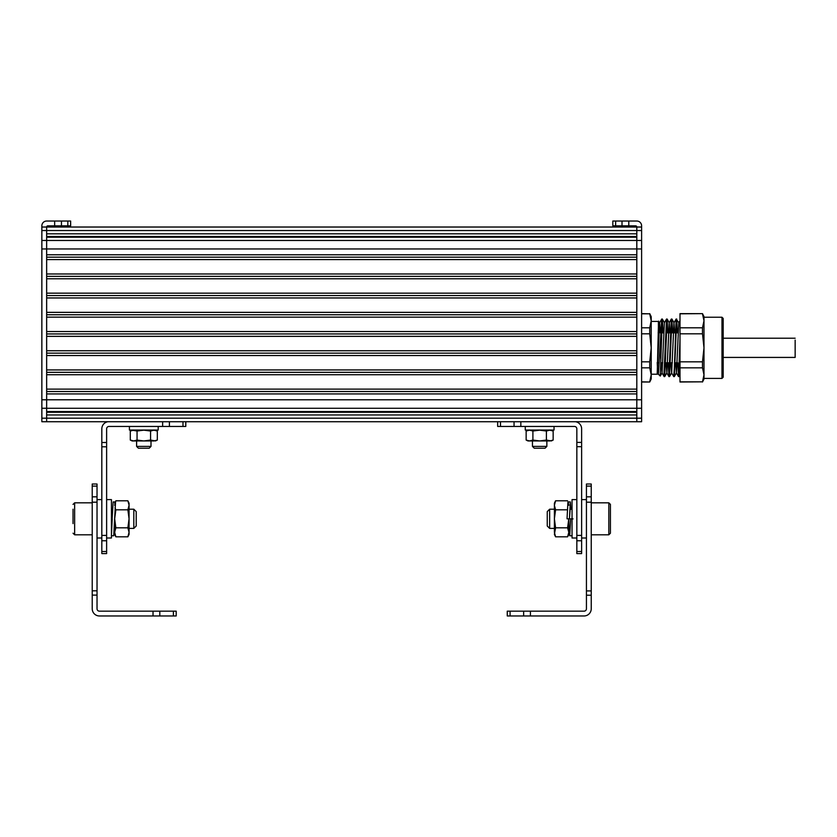 <?xml version="1.0" encoding="UTF-8"?>
<svg xmlns="http://www.w3.org/2000/svg" width="837" height="837" viewBox="0 0 837 837"><rect width="100%" height="100%" fill="white"/><g stroke="black" fill="none" stroke-linecap="round" stroke-linejoin="round"><path stroke-width="1.26" d="M636.811 393.924L46.652 393.924L46.652 408.278L636.811 408.278M46.652 336.348L46.652 350.745L636.811 350.745L636.811 336.348L46.652 336.348M46.652 317.15L46.652 331.546L636.811 331.546L636.811 317.15L46.652 317.15M641.613 240.481L46.652 240.481L46.652 399.783L636.811 399.804L636.811 248.955L41.85 248.955L41.85 421.722L636.811 421.722L636.811 399.804L641.613 399.804L641.613 225.833A4.802 4.802 0 0 0 636.811 221.031L612.82 221.031L612.82 225.833L635.618 225.833A1.203 1.203 0 0 1 636.811 227.026L46.652 227.026L46.652 233.816L636.811 233.816L636.811 227.026L636.811 230.541L46.652 230.541L46.652 240.481L46.652 237.206L636.811 237.206L636.811 248.966L641.613 248.955M636.811 236.494L46.652 236.494M636.811 254.783L46.652 254.783M636.811 257.179L46.652 257.179M636.811 259.575L46.652 259.575M636.811 273.971L46.652 273.971M636.811 276.367L46.652 276.367M636.811 278.773L46.652 278.773M636.811 293.159L46.652 293.159M636.811 295.566L46.652 295.566M636.811 297.962L46.652 297.962M636.811 312.358L46.652 312.358M636.811 314.754L46.652 314.754M636.811 333.942L46.652 333.942M636.811 353.141L46.652 353.141M636.811 355.537L46.652 355.537M636.811 369.933L46.652 369.933M636.811 372.329L46.652 372.329M636.811 374.735L46.652 374.735M636.811 389.121L46.652 389.121M636.811 391.528L46.652 391.528M636.811 411.542L46.652 411.542M636.811 412.264L46.652 412.264M636.811 414.943L46.652 414.943M658.405 374.212L660.257 376.033L662.308 319.033L661.722 319.064L658.405 374.212L657.223 372.946L659.598 322.747L660.341 332.833M661.324 362.819L662.067 372.904L664.39 322.747L666.524 319.064L663.919 375.238M666.116 362.819L666.869 372.904L669.192 322.747L669.945 332.833M670.918 362.819L671.672 372.904L673.984 322.747L674.737 332.833M675.721 362.819L676.463 372.894L678.786 322.747L680 320.655M680 338.713L678.587 376.577L677.771 362.819M676.934 332.833L676.432 320.895M673.984 322.747L676.118 319.064L674.34 368.573L673.754 376.608L671.588 372.904M672.132 332.833L671.63 320.895M668.951 376.608L669.537 376.577L671.902 319.033L671.253 319.274L668.951 376.608L668.177 362.819M667.34 332.833L666.827 320.895M664.159 376.608L664.745 376.577L667.11 319.033L666.524 319.064M662.538 332.833L662.036 320.895M658.405 370.1C658.133 375.217 657.861 375.541 657.6 371.084L657.223 362.452M657.934 374.181L657.6 371.084M651.207 374.212L657.223 374.212L658.405 326.712L658.74 321.126L659.096 328.669M664.473 322.747L662.339 319.064L663.092 332.833M667.11 319.033L667.884 332.833M668.721 362.819L669.234 374.756M671.902 319.033L672.686 332.833M673.754 376.608L674.34 376.577L676.704 319.033L677.489 332.833M680 375.091L679.142 376.577L680 359.042M660.801 359.042L660.801 338.713M658.405 332.833L658.405 321.429L659.671 322.747M641.613 382.007L649.721 382.007L641.613 381.829M641.613 367.83L649.721 367.83L649.721 361.825L641.613 361.825M641.613 333.817L649.721 333.817L649.721 327.811L641.613 327.811M641.613 313.812L649.721 313.812L641.613 313.634M649.721 381.829L651.207 374.83L651.207 320.812L649.721 313.812M649.721 327.811L651.207 320.812L651.207 316.637L649.721 313.634M649.721 361.825L651.207 347.826L649.721 333.817M649.721 382.007L651.207 379.015L651.207 374.83L649.721 367.83M680 381.829L702.494 381.829L680 382.007L680 313.634L702.494 313.634L680 313.812M721.975 317.233L723.178 318.437L723.178 377.215L721.975 378.408L721.975 317.233L703.99 317.233M702.494 382.007L703.99 379.015L703.99 316.637L702.494 313.634M680 327.811L702.494 327.811L703.99 320.812L702.494 313.812M702.494 327.811L702.494 333.817L680 333.817M680 361.825L702.494 361.825L703.99 347.826L702.494 333.817M702.494 381.829L703.99 374.83L702.494 367.83L680 367.83M702.494 361.825L702.494 367.83M41.85 230.541L41.85 225.833A4.802 4.802 0 0 1 46.652 221.031L54.667 221.031L54.667 225.833L47.845 225.833A1.203 1.203 0 0 0 46.652 227.026L46.652 230.541L41.85 230.541L41.85 248.955M70.643 221.031L70.643 225.833L70.643 221.031L54.667 221.031M70.643 225.833L54.667 225.833M41.85 408.268L46.652 408.268L46.652 421.722M41.85 227.026L46.652 227.026M641.613 227.026L636.811 227.026M636.811 240.481L636.811 230.541L641.613 230.541M636.811 421.722L641.613 421.722L641.613 399.804M723.178 347.083L723.178 355.129M795.15 340.063L795.15 357.42L723.178 357.42M507.264 615.969L584.038 615.969A7.198 7.198 0 0 0 591.236 608.771L591.236 484.016L586.434 484.016L586.434 608.771A2.396 2.396 0 0 1 584.038 611.167L507.264 611.167L507.264 615.969L507.264 611.167M591.236 590.922L586.434 590.922M591.236 502.19L586.434 502.19M576.839 538.003L572.037 538.003L572.037 499.616L576.839 499.616M586.434 538.003L581.631 538.003M554.042 426.441L554.042 430.04L525.259 430.04L525.259 426.441M546.854 446.403L545.054 448.203L534.257 448.203L532.458 446.403L546.854 446.403L546.854 440.942M546.404 431.034L539.656 430.155L532.897 431.034L529.528 430.155L526.149 431.034L527.959 430.155L551.342 430.155L553.152 431.034L553.152 440.063L549.783 440.942L527.959 440.942L526.149 440.063L529.528 440.942L532.897 440.063L539.656 440.942L546.404 440.063L546.404 431.034L549.783 430.155L553.152 431.034M553.152 440.063L551.342 440.942L546.404 440.063M532.897 431.034L532.897 440.063M526.149 431.034L526.149 440.063M549.647 528.398L547.252 526.002L547.252 511.606L549.647 509.21L549.647 528.398L554.397 528.398M610.424 518.804L610.424 533.2L608.823 534.801L608.823 502.817L610.424 504.408L610.424 518.804M610.424 509.21L610.424 504.408M568.794 529.601L568.794 518.877L568.794 534.404L567.612 536.81L555.58 536.81L554.397 532.311L554.397 518.804L554.397 529.601M554.397 508.007L554.397 518.804L554.397 503.215L555.58 500.798L554.397 505.297L555.58 509.806L554.397 518.804L555.58 527.812L567.612 527.812L568.794 532.311L567.612 536.81M555.58 536.81L554.397 534.404L555.58 527.812M568.794 518.804L567.612 527.812M567.612 509.806L555.58 509.806M568.166 501.938L568.794 505.297M567.612 500.798L555.58 500.798M570.708 509.21L570.332 506.73L569.432 518.898L567.036 518.804L567.936 501.938L570.332 501.938L569.432 518.898M570.886 509.21L570.332 501.938M573.031 518.898L570.635 518.804L569.735 535.774L569.181 528.398M570.635 518.804L569.735 530.982L569.348 528.398M576.839 535.418L581.631 535.418L581.631 553.592L576.839 553.592L576.839 428.837A2.396 2.396 0 0 0 574.433 426.441L497.67 426.441L497.67 421.722L497.67 426.441M575.5 421.722A7.198 7.198 0 0 1 581.631 428.837L581.631 442.396L576.839 442.396M581.631 535.418L581.631 446.686L576.839 446.686M581.631 446.686L581.631 442.396M92.227 486.109L92.227 608.771A7.198 7.198 0 0 0 99.425 615.969L176.199 615.969L176.199 611.167L99.425 611.167A2.396 2.396 0 0 1 97.029 608.771L97.029 484.016L92.227 484.016L92.227 486.109L97.029 486.109M92.227 502.19L97.029 502.19M92.227 590.817L97.029 590.817M176.199 615.969L176.199 611.167M106.623 538.003L111.426 538.003L111.426 499.616L106.623 499.616M97.029 538.003L101.821 538.003M129.411 426.441L129.411 430.04L158.203 430.04L158.203 426.441M151.005 446.403L149.206 448.203L138.408 448.203L136.609 446.403L151.005 446.403L151.005 440.942M130.3 431.034L132.11 430.155L137.059 431.034L143.807 430.155L155.504 430.155L157.314 431.034L157.314 440.063L153.935 440.942L132.11 440.942L130.3 440.063L130.3 431.034L133.679 430.155L143.807 430.155L150.566 431.034L150.566 440.063L143.807 440.942L137.059 440.063L133.679 440.942L130.3 440.063M157.314 440.063L155.504 440.942L150.566 440.063M137.059 431.034L137.059 440.063M150.566 431.034L153.935 430.155L157.314 431.034M133.815 509.21L136.211 511.606L136.211 526.002L133.815 528.398L133.815 509.21L129.065 509.21M73.039 523.606L73.039 509.21M111.331 535.774L113.727 535.774L114.669 518.04L114.669 529.601M114.669 505.297L115.851 500.798L127.873 500.798L129.065 503.215L129.065 532.311L127.873 536.81L115.851 536.81L114.669 534.404L114.669 517.695M129.065 529.601L129.065 508.007M115.851 536.81L114.669 532.311L115.851 527.812L127.873 527.812L129.065 532.311L129.065 534.404L127.873 536.81M115.851 527.812L114.669 518.804L115.851 509.806L127.873 509.806L129.065 518.804L127.873 527.812M127.873 500.798L129.055 505.077M129.065 505.297L127.873 509.806M115.851 509.806L115.035 507.756M111.426 530.815L113.131 501.938L115.527 501.938L114.627 518.909M111.426 535.554L112.231 518.814M185.793 426.441L185.793 421.722L185.793 426.441L109.019 426.441A2.396 2.396 0 0 0 106.623 428.837L106.623 553.592L101.821 553.592L101.821 551.499L106.623 551.499M106.623 446.791L101.821 446.791L101.821 428.837A7.198 7.198 0 0 1 107.952 421.722M101.821 446.791L101.821 535.418L106.623 535.418M101.821 535.418L101.821 551.499M641.613 418.197L41.85 418.186M61.457 221.031L61.457 225.833M67.828 221.031L67.828 225.833M41.85 399.783L46.652 399.783M41.85 240.481L46.652 240.481M615.634 221.031L615.634 225.833M622.006 221.031L622.006 225.833M628.796 221.031L628.796 225.833M641.613 408.268L636.811 408.268M591.236 595.212L586.434 595.212M591.236 496.833L586.434 496.833M591.236 486.109L586.434 486.109M510.078 615.969L510.078 611.167M523.648 615.969L523.648 611.167M530.428 615.969L530.428 611.167M581.631 540.775L576.839 540.775M581.631 551.499L576.839 551.499M500.484 421.722L500.484 426.441M514.054 421.722L514.054 426.441M520.834 421.722L520.834 426.441M92.227 496.833L97.029 496.833M92.227 595.107L97.029 595.107M153.025 615.969L153.025 611.167M159.815 615.969L159.815 611.167M173.385 615.969L173.385 611.167M92.227 502.817L74.639 502.817L74.639 534.801L73.039 533.2M101.821 540.775L106.623 540.775M101.821 442.501L106.623 442.501M169.409 421.722L169.409 426.441M162.629 421.722L162.629 426.441M182.979 421.722L182.979 426.441M659.598 322.747L661.722 319.064M661.994 372.904L664.118 376.577M666.786 372.894L668.92 376.577M669.192 322.747L671.316 319.064M676.39 372.904L678.514 376.577M660.257 376.033L662.077 372.904M664.745 376.577L666.869 372.904M667.141 319.064L669.265 322.747M669.537 376.577L671.672 372.904M671.944 319.064L674.067 322.747M674.34 376.577L676.463 372.904M676.15 319.033L678.87 322.747M651.207 321.429L658.405 321.429M657.233 362.819L659.169 362.819M660.728 362.819L662.747 362.819M665.488 362.819L669.736 362.819M670.291 362.819L672.341 362.819M675.082 362.819L677.133 362.819M658.154 332.833L658.918 332.833M661.523 332.833L663.72 332.833M666.325 332.833L670.573 332.833M671.128 332.833L675.375 332.833M675.919 332.833L678.116 332.833M679.1 376.608L678.545 376.608M721.975 378.408L703.99 378.408M723.178 338.221L795.15 338.221M586.434 499.616L581.631 499.616M532.458 446.403L532.458 440.942M568.794 528.398L570.112 528.398M549.647 509.21L554.397 509.21M569.966 509.21L572.037 509.21M591.236 534.801L608.823 534.801M591.236 502.817L608.823 502.817M572.131 535.774L569.735 535.774M97.029 499.616L101.821 499.616M136.609 446.403L136.609 440.942M112.576 509.21L111.426 509.21M133.815 528.398L129.065 528.398M74.639 502.817L73.039 504.408M92.227 534.801L74.639 534.801M114.669 503.215L115.851 500.798"/></g></svg>
